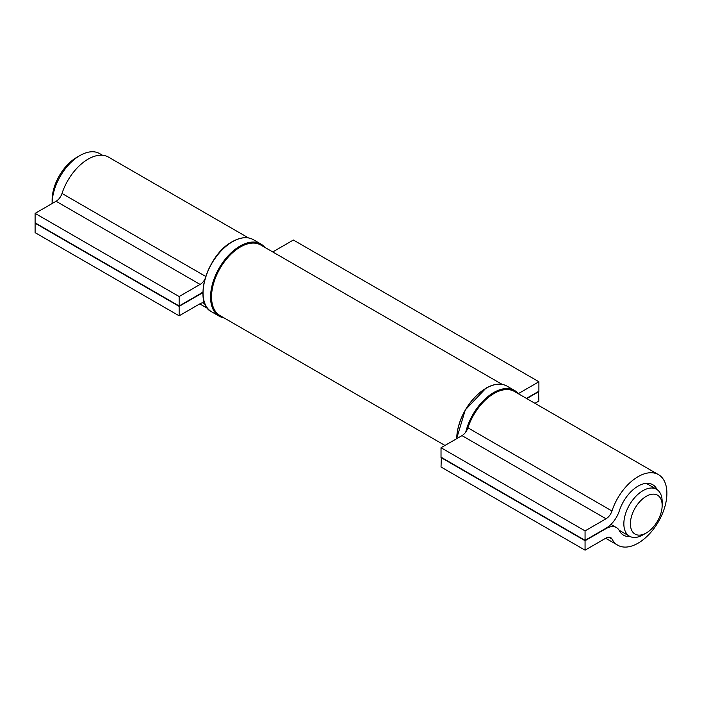 <?xml version="1.0" encoding="UTF-8"?>
<svg xmlns="http://www.w3.org/2000/svg" width="702" height="702" viewBox="0 0 702 702"><rect width="100%" height="100%" fill="white"/><g stroke="black" fill="none" stroke-linecap="round" stroke-linejoin="round"><path stroke-width="1.05" d="M643.006 534.854L646.279 532.967A22.455 12.961 120 0 0 662.153 505.466A22.455 12.961 120 0 0 646.279 496.296A22.455 12.961 120 0 0 630.396 523.797A22.455 12.961 120 0 0 646.279 532.967L643.006 534.854A27.08 15.637 -60 0 1 629.466 536.196A27.08 15.637 -60 0 1 625.307 514.496A27.08 15.637 -60 0 1 643.006 490.628A27.08 15.637 -60 0 1 656.545 489.285A27.08 15.637 -60 0 1 662.153 501.684L662.153 505.466M52.123 199.956A34.723 20.051 -60 0 1 76.676 157.423L79.949 155.537A39.347 22.718 120 0 0 52.123 203.545L52.123 199.956M102.536 155.265L99.623 153.589A39.347 22.718 120 0 0 79.949 155.537L76.676 157.423M205.221 278.633A9.258 5.344 -60 0 1 200.105 284.424L179.142 296.534L35.1 213.373L35.1 222.824L179.142 305.975L200.105 293.875A20.832 12.031 120 0 0 202.904 291.944M179.142 296.534L179.142 305.975M202.904 292.945A20.832 12.031 120 0 0 200.105 294.252L179.142 306.362L35.1 223.201L35.1 232.652L179.142 315.803L200.105 303.703A9.258 5.344 -60 0 1 204.686 303.211M179.142 306.362L179.142 315.803M248.455 237.908L108.503 157.108A40.742 23.517 120 0 0 62.004 193.462A9.258 5.344 -60 0 1 56.072 201.263L35.1 213.373M630.001 536.486A29.168 16.839 -60 0 1 623.508 535.17A29.168 16.839 -60 0 1 619.392 530.738A20.832 12.031 120 0 0 616.444 527.579A20.832 12.031 120 0 0 606.028 528.606L585.064 540.716L585.064 550.166L606.028 538.057A9.258 5.344 -60 0 1 610.661 537.6A9.258 5.344 -60 0 1 611.968 539.004A40.742 23.517 120 0 0 617.725 545.191A40.742 23.517 120 0 0 658.458 521.665A40.742 23.517 120 0 0 658.458 474.631A40.742 23.517 120 0 0 611.968 510.977A9.258 5.344 -60 0 1 606.028 518.778L585.064 530.887L441.023 447.727L441.023 457.177L585.064 540.338L606.028 528.229A20.832 12.031 120 0 0 619.392 510.679A29.168 16.839 -60 0 1 652.676 484.652A29.168 16.839 -60 0 1 657.063 489.61M585.064 530.887L585.064 540.338M441.347 457.371L441.023 467.005L585.064 550.166M585.064 540.716L441.023 457.555M658.458 474.631L514.426 391.47A40.742 23.517 120 0 0 467.927 427.816A9.258 5.344 -60 0 1 461.995 435.626L441.023 447.727M534.959 403.325L538.899 401.044L538.574 391.409M538.899 391.593L526.772 398.596M526.447 398.411L538.899 391.216L538.899 381.765L293.383 240.023L272.745 251.939M538.899 381.765L518.348 393.638M502.149 384.38L260.723 244.998A40.742 23.517 120 0 0 219.98 268.515A40.742 23.517 120 0 0 219.98 315.558L444.971 445.454M205.037 304.063L202.86 302.816M205.712 276.43L62.004 193.462M200.105 284.424L56.072 201.263M263.803 246.771A41.199 23.789 120 0 0 240.356 246.63A41.199 23.789 120 0 0 212.68 285.749A41.199 23.789 120 0 0 223.06 317.339M203.036 292.558A41.199 23.789 -60 0 1 232.169 241.909M232.494 241.716A41.664 24.052 120 0 0 205.274 278.44A41.664 24.052 120 0 0 211.662 311.82C192.708 303.124 207.011 254.738 232.265 241.699C240.417 237.127 247.437 236.451 253.325 239.654A41.664 24.052 120 0 0 232.494 241.716M224.026 317.892A41.664 24.052 -60 0 1 219.191 316.172A41.664 24.052 -60 0 1 212.803 282.783A41.664 24.052 -60 0 1 240.023 246.069A41.664 24.052 -60 0 1 260.854 244.006A41.664 24.052 -60 0 1 264.759 247.323M611.968 539.004L608.783 537.17M611.968 510.977L467.927 427.816M606.028 518.778L461.995 435.626M517.506 393.243A41.199 23.789 120 0 0 494.059 393.111A41.199 23.789 120 0 0 466.9 430.221M465.742 432.099A41.664 24.052 -60 0 1 493.725 392.541A41.664 24.052 -60 0 1 514.557 390.479L507.028 386.126A41.664 24.052 120 0 0 486.196 388.197A41.664 24.052 120 0 0 456.739 438.653A41.199 23.789 -60 0 1 485.872 388.382M518.515 393.831L514.557 390.479A41.664 24.052 -60 0 1 518.462 393.804M619.085 530.212L629.466 536.196M646.217 483.327L656.545 489.285M207.713 308.476L199.78 303.896M264.812 247.35L260.854 244.006L253.325 239.654M224.07 317.918L219.191 316.172L211.662 311.82M616.444 527.579L610.951 524.412M617.725 545.191L605.703 538.25M456.598 438.732L465.286 409.924L485.968 388.171C494.12 383.608 501.14 382.923 507.028 386.126"/></g></svg>
